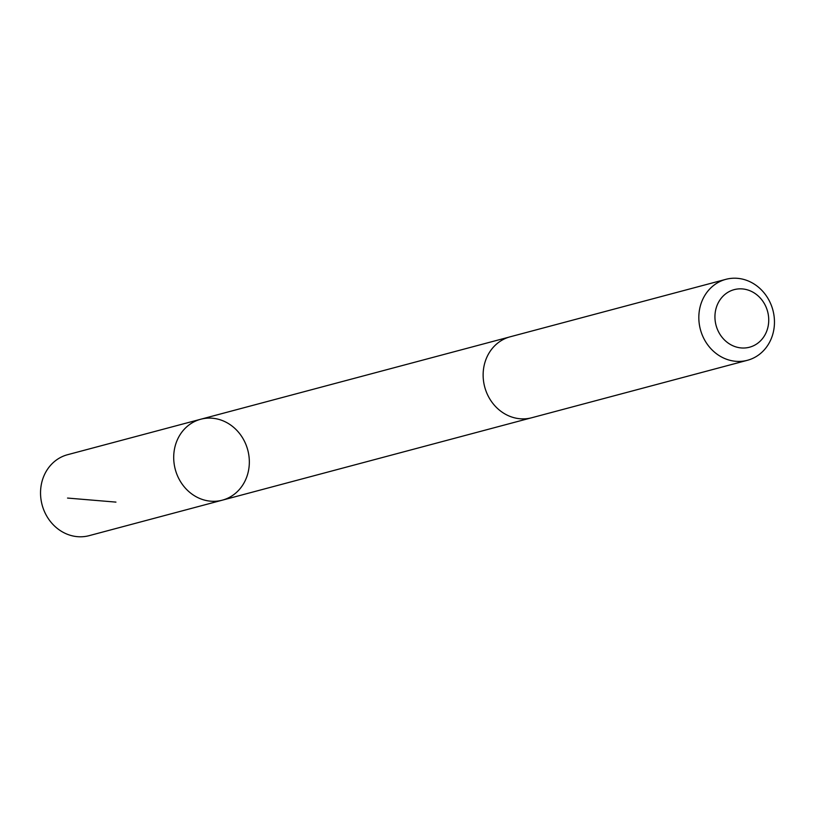 <?xml version="1.0" encoding="UTF-8"?>
<svg xmlns="http://www.w3.org/2000/svg" width="815" height="815" viewBox="0 0 815 815"><rect width="100%" height="100%" fill="white"/><g stroke="black" fill="none" stroke-linecap="round" stroke-linejoin="round"><path stroke-width="1.22" d="M184.159 429.373A41.881 37.51 -104.9 0 1 200.745 419.236A41.881 37.51 -104.9 0 1 247.77 450.053A41.881 37.51 -104.9 0 1 222.301 500.176A41.881 37.51 -104.9 0 1 179.259 479.444A41.881 37.51 -104.9 0 1 184.159 429.373A41.881 37.51 -104.9 0 1 200.745 419.236L67.574 454.709A41.891 37.521 75.1 0 0 50.999 464.845A41.891 37.521 75.1 0 0 46.088 514.917A41.891 37.521 75.1 0 0 89.141 535.659L222.301 500.176A41.881 37.51 -104.9 0 1 179.259 479.444A41.881 37.51 -104.9 0 1 184.159 429.373M725.859 279.341L510.17 336.799A41.891 37.521 75.1 0 0 484.701 386.931A41.891 37.521 75.1 0 0 531.737 417.749L747.426 360.291A41.891 37.521 75.1 0 0 764.001 350.155A41.891 37.521 75.1 0 0 768.912 300.083A41.891 37.521 75.1 0 0 725.859 279.341A41.891 37.521 75.1 0 0 700.391 329.474A41.891 37.521 75.1 0 0 747.426 360.291M761.302 340.008A29.798 26.691 75.1 0 0 748.19 290.099A29.798 26.691 75.1 0 0 716.018 325.185A29.798 26.691 75.1 0 0 761.302 340.008M115.944 502.111L67.543 498.067M509.141 337.094L200.745 419.236M530.697 418.014L222.301 500.176"/></g></svg>
